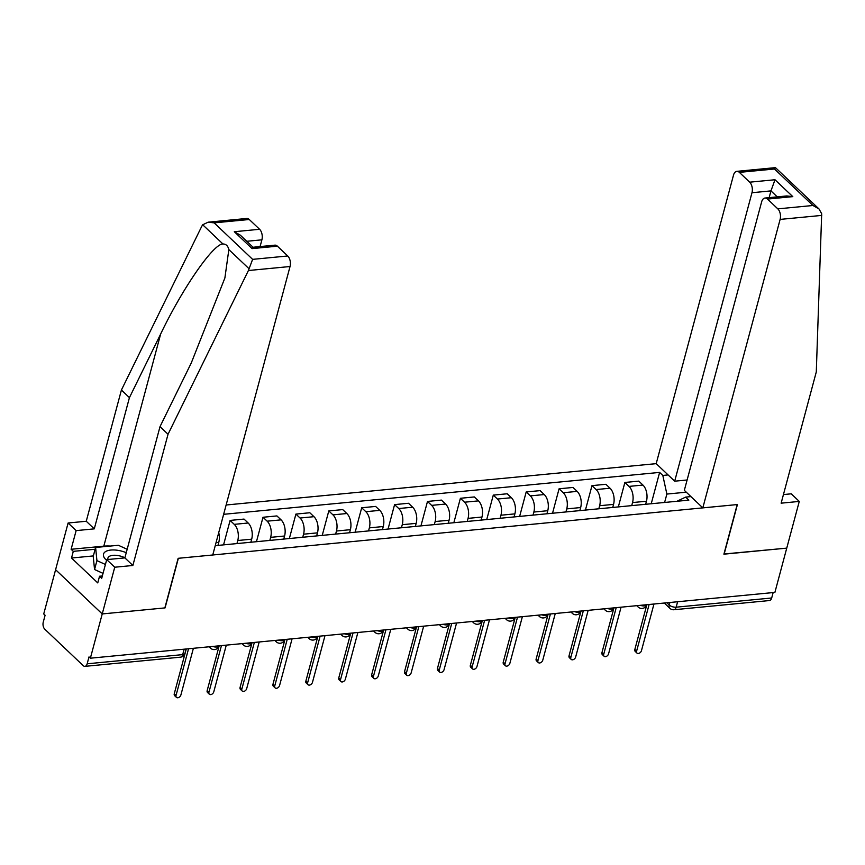 <?xml version="1.0" encoding="UTF-8"?>
<svg xmlns="http://www.w3.org/2000/svg" width="865" height="865" viewBox="0 0 865 865"><rect width="100%" height="100%" fill="white"/><g stroke="black" fill="none" stroke-linecap="round" stroke-linejoin="round"><path stroke-width="1.3" d="M208.162 222.175L246.741 218.467A7.742 4.412 84.5 0 1 249.261 219.494L214.152 222.867L208.162 222.175L202.691 224.77L201.772 226.295L121.414 390.029L86.251 521.26L68.108 523.001L43.737 613.966L45.099 615.253L43.25 622.151A5.158 2.941 -95.5 0 0 44.775 629.179L83.245 665.672A5.158 2.941 -95.5 0 0 84.932 666.353A5.158 2.941 -95.5 0 0 87.16 663.801L182.688 654.621A5.158 2.325 15 0 0 184.959 653.378L186.126 648.988M751.977 192.722A7.742 4.412 -95.5 0 0 749.685 182.18L774.997 179.747L770.964 190.895L751.977 192.722L674.689 481.189L656.2 463.651L226.133 504.998M93.344 555.925L71.514 558.022L97.756 582.913L99.54 576.241L101.713 578.307L106.719 559.623L114.742 567.224L102.232 613.934L55.598 569.711L102.232 613.934L90.371 658.2L774.899 592.395L786.75 548.129L723.962 554M277.406 246.179L252.104 248.612L253.045 247.249L274.875 245.152A7.742 4.412 84.5 0 1 277.406 246.179L287.742 255.986A7.742 4.412 84.5 0 1 290.035 266.517L212.736 554.995L178.147 558.314L164.858 607.911L102.232 613.934L165.074 607.89L178.363 558.293L737.196 504.576L723.908 554.173L786.75 548.129L799.271 501.419L791.248 493.818L783.441 494.564M90.371 658.2L89.008 656.903L87.16 663.801M773.148 592.557L771.688 597.996A5.158 2.941 84.5 0 1 769.461 600.548L673.932 609.738A5.158 2.941 -95.5 0 0 676.16 607.176L771.688 597.996M645.636 504.284L646.458 501.224A11.861 6.769 -95.5 0 0 642.944 485.06L638.803 481.124L624.876 482.465L629.028 486.4A11.861 6.769 84.5 0 1 632.542 502.565L631.72 505.625M618.334 506.912L624.876 482.465M612.734 507.452L613.555 504.382A11.861 6.769 -95.5 0 0 610.052 488.228L605.9 484.292L591.984 485.633L596.126 489.558A11.861 6.769 84.5 0 1 599.64 505.722L598.818 508.793M585.432 510.08L591.984 485.633M579.842 510.61L580.664 507.55A11.861 6.769 -95.5 0 0 577.15 491.385L572.998 487.449L559.082 488.79L563.234 492.726A11.861 6.769 84.5 0 1 566.748 508.89L565.926 511.95M552.53 513.237L559.082 488.79M546.939 513.778L547.761 510.707A11.861 6.769 -95.5 0 0 544.247 494.553L540.106 490.617L526.19 491.958L530.332 495.883A11.861 6.769 84.5 0 1 533.846 512.048L533.024 515.118M519.638 516.405L526.19 491.958M514.048 516.935L514.87 513.875A11.861 6.769 -95.5 0 0 511.356 497.71L507.204 493.774L493.288 495.115L497.44 499.051A11.861 6.769 84.5 0 1 500.943 515.216L500.121 518.276M486.736 519.562L493.288 495.115M481.145 520.103L481.967 517.032A11.861 6.769 -95.5 0 0 478.453 500.878L474.312 496.943L460.396 498.283L464.537 502.208A11.861 6.769 84.5 0 1 468.052 518.373L467.23 521.433M453.844 522.73L460.396 498.283M448.254 523.26L449.076 520.2A11.861 6.769 -95.5 0 0 445.562 504.036L441.41 500.1L427.494 501.44L431.635 505.376A11.861 6.769 84.5 0 1 435.149 521.541L434.327 524.601M420.941 525.888L427.494 501.44M415.351 526.428L416.173 523.357A11.861 6.769 -95.5 0 0 412.659 507.204L408.518 503.268L394.591 504.609L398.743 508.534A11.861 6.769 84.5 0 1 402.257 524.698L401.436 527.758M388.05 529.045L394.591 504.609M382.449 529.585L383.271 526.525A11.861 6.769 -95.5 0 0 379.767 510.361L375.615 506.425L361.7 507.766L365.841 511.702A11.861 6.769 84.5 0 1 369.355 527.866L368.533 530.926M355.147 532.213L361.7 507.766M349.557 532.754L350.379 529.683A11.861 6.769 -95.5 0 0 346.865 513.529L342.713 509.593L328.797 510.934L332.949 514.859A11.861 6.769 84.5 0 1 336.463 531.024L335.642 534.083M322.245 535.37L328.797 510.934M316.655 535.911L317.477 532.851A11.861 6.769 -95.5 0 0 313.963 516.686L309.821 512.75L295.906 514.091L300.047 518.027A11.861 6.769 84.5 0 1 303.561 534.192L302.739 537.251M289.353 538.538L295.906 514.091M283.763 539.079L284.585 536.008A11.861 6.769 -95.5 0 0 281.071 519.854L276.919 515.918L263.003 517.259L267.155 521.184A11.861 6.769 84.5 0 1 270.659 537.349L269.848 540.409M256.451 541.695L263.003 517.259M250.861 542.236L251.683 539.176A11.861 6.769 -95.5 0 0 248.169 523.011L244.027 519.076L230.112 520.416L234.253 524.352A11.861 6.769 84.5 0 1 237.767 540.517L236.945 543.577M223.559 544.864L230.112 520.416M217.969 545.404L218.791 542.333A11.861 6.769 -95.5 0 0 218.726 532.645M689.783 496.705L690.043 495.753M686.291 492.196L666.872 494.066L664.612 502.468M690.93 496.596L685.664 497.105L676.917 501.278M215.234 545.664L688.854 500.132L685.664 497.105M666.872 494.066L662.817 475.436L659.627 472.409L223.635 514.318M662.817 475.436L668.094 474.928M651.226 503.754L659.627 472.409M649.118 604.484L636.608 651.172A2.963 2.033 133.5 0 0 636.986 653.086L635.224 651.41A2.963 2.033 -46.5 0 1 634.834 649.485L646.836 604.7M636.986 653.086A2.963 2.033 133.5 0 0 639.473 653.129A2.963 2.033 133.5 0 0 641.452 650.696L653.962 604.019M616.215 607.641L603.705 654.329A2.963 2.033 133.5 0 0 604.094 656.243L602.321 654.567A2.963 2.033 -46.5 0 1 601.943 652.653L613.945 607.868M604.094 656.243A2.963 2.033 133.5 0 0 606.57 656.297A2.963 2.033 133.5 0 0 608.56 653.864L621.07 607.176M583.324 610.809L570.813 657.487A2.963 2.033 133.5 0 0 571.192 659.411L569.429 657.735A2.963 2.033 -46.5 0 1 569.04 655.811L581.042 611.025M571.192 659.411A2.963 2.033 133.5 0 0 573.679 659.454A2.963 2.033 133.5 0 0 575.658 657.022L588.168 610.344M702.823 507.874L780.122 219.407A7.742 4.412 -95.5 0 0 777.83 208.865L767.504 199.069A7.742 4.412 -95.5 0 0 764.974 198.042A7.742 4.412 -95.5 0 0 761.633 201.869L684.334 490.347L702.823 507.874L737.413 504.555L724.124 554.151M777.83 208.865L812.949 205.492L819.004 208.952L821.685 213.731L816.29 371.939L781.138 503.171L799.271 501.419M749.685 182.18L739.359 172.373A7.742 4.412 -95.5 0 0 736.829 171.346A7.742 4.412 -95.5 0 0 733.488 175.184L656.2 463.651M687.113 479.989L674.689 481.189M777.246 196.863L770.964 190.895L769.147 197.642M764.974 198.042L786.804 195.944L792.805 196.636L767.504 199.069M819.004 208.952L775.483 167.659L774.467 168.999L739.359 172.373M290.035 266.517L248.406 270.529L252.623 259.359L287.742 255.986M106.719 559.623L124.863 557.882L160.014 426.65L191.241 363.041L224.889 277.979L228.847 249.585C227.949 245.865 225.97 243.984 222.932 243.973C213.396 243.627 182.407 288.434 160.652 334.031L129.426 397.641L94.274 528.861L76.131 530.613L71.125 549.286L103.811 546.15A29.01 13.062 -165 0 1 110.396 546.053M160.014 426.65L168.037 434.262L132.875 565.483L114.742 567.224M248.406 270.529L168.037 434.262M124.863 557.882L132.875 565.483M249.261 219.494L259.597 229.29A7.742 4.412 84.5 0 1 261.89 239.832L246.795 241.281M260.084 246.579L261.89 239.832M71.514 558.022L73.298 551.351L71.125 549.286M68.108 523.001L76.131 530.613M86.251 521.26L94.274 528.861M121.414 390.029L129.426 397.641M99.54 576.241L102.34 575.971M95.128 549.253L73.298 551.351M253.077 247.249L240.351 235.183L234.296 231.723L259.597 229.29M126.247 552.703A16.759 7.547 15 0 0 107.292 550.789A16.759 7.547 15 0 0 105.995 559.752A16.759 7.547 15 0 0 106.557 560.25M124.884 557.784A11.472 5.168 15 0 0 107.92 558.098A11.472 5.168 15 0 0 107.952 559.504M103.032 573.376L94.555 569.516L93.225 556.368L95.604 547.469L118.375 545.285L127.166 549.275M105.422 564.477L96.934 560.617L95.604 547.469M94.555 569.516L96.934 560.617M550.421 613.966L537.911 660.655A2.963 2.033 133.5 0 0 538.3 662.568L536.527 660.892A2.963 2.033 -46.5 0 1 536.149 658.979L548.15 614.193M538.3 662.568A2.963 2.033 133.5 0 0 540.776 662.622A2.963 2.033 133.5 0 0 542.766 660.19L555.276 613.501M517.519 617.134L505.019 663.812A2.963 2.033 133.5 0 0 505.398 665.736L503.635 664.061A2.963 2.033 -46.5 0 1 503.246 662.136L515.248 617.351M505.398 665.736A2.963 2.033 133.5 0 0 507.885 665.78A2.963 2.033 133.5 0 0 509.863 663.347L522.374 616.669M484.627 620.291L472.117 666.98A2.963 2.033 133.5 0 0 472.506 668.894L470.733 667.218A2.963 2.033 -46.5 0 1 470.355 665.304L482.356 620.519M472.506 668.894A2.963 2.033 133.5 0 0 474.982 668.948A2.963 2.033 133.5 0 0 476.972 666.515L489.482 619.827M451.725 623.46L439.215 670.137A2.963 2.033 133.5 0 0 439.604 672.062L437.841 670.386A2.963 2.033 -46.5 0 1 437.452 668.461L449.454 623.676M439.604 672.062A2.963 2.033 133.5 0 0 442.091 672.105A2.963 2.033 133.5 0 0 444.069 669.672L456.579 622.995M418.833 626.617L406.323 673.305A2.963 2.033 133.5 0 0 406.701 675.219L404.939 673.543A2.963 2.033 -46.5 0 1 404.55 671.629L416.552 626.844M406.701 675.219A2.963 2.033 133.5 0 0 409.188 675.273A2.963 2.033 133.5 0 0 411.167 672.84L423.677 626.152M385.931 629.785L373.421 676.462A2.963 2.033 133.5 0 0 373.81 678.387L372.036 676.711A2.963 2.033 -46.5 0 1 371.658 674.787L383.66 630.001M373.81 678.387A2.963 2.033 133.5 0 0 376.286 678.43A2.963 2.033 133.5 0 0 378.275 675.998L390.785 629.32M353.039 632.942L340.529 679.63A2.963 2.033 133.5 0 0 340.907 681.544L339.145 679.868A2.963 2.033 -46.5 0 1 338.756 677.955L350.757 633.158M340.907 681.544A2.963 2.033 133.5 0 0 343.394 681.598A2.963 2.033 133.5 0 0 345.373 679.166L357.883 632.477M320.137 636.11L307.626 682.788A2.963 2.033 133.5 0 0 308.016 684.712L306.242 683.036A2.963 2.033 -46.5 0 1 305.864 681.112L317.866 636.326M308.016 684.712A2.963 2.033 133.5 0 0 310.492 684.756A2.963 2.033 133.5 0 0 312.481 682.323L324.991 635.645M287.245 639.267L274.735 685.956A2.963 2.033 133.5 0 0 275.113 687.87L273.351 686.194A2.963 2.033 -46.5 0 1 272.962 684.28L284.963 639.484M275.113 687.87A2.963 2.033 133.5 0 0 277.6 687.924A2.963 2.033 133.5 0 0 279.579 685.491L292.089 638.803M254.342 642.436L241.832 689.113A2.963 2.033 133.5 0 0 242.222 691.038L240.448 689.362A2.963 2.033 -46.5 0 1 240.07 687.437L252.072 642.652M242.222 691.038A2.963 2.033 133.5 0 0 244.698 691.081A2.963 2.033 133.5 0 0 246.687 688.648L259.197 641.971M221.44 645.593L208.93 692.281A2.963 2.033 133.5 0 0 209.319 694.195L207.557 692.519A2.963 2.033 -46.5 0 1 207.167 690.605L219.169 645.809M209.319 694.195A2.963 2.033 133.5 0 0 211.806 694.249A2.963 2.033 133.5 0 0 213.785 691.816L226.295 645.128M188.548 648.761L176.038 695.438A2.963 2.033 133.5 0 0 176.417 697.363L174.654 695.687A2.963 2.033 -46.5 0 1 174.265 693.762L186.267 648.977M176.417 697.363A2.963 2.033 133.5 0 0 178.904 697.406A2.963 2.033 133.5 0 0 180.893 694.973L193.392 648.296M212.693 646.436A5.158 2.325 15 0 0 216.78 647.009A5.158 2.325 15 0 0 219.029 645.831A5.158 5.158 0 0 1 210.509 648.166A5.158 3.546 133.5 0 1 209.741 646.717M245.595 643.279A5.158 2.325 15 0 0 249.682 643.841A5.158 2.325 15 0 0 251.92 642.663A5.158 5.158 0 0 1 243.411 645.009A5.158 3.546 133.5 0 1 242.643 643.56M278.487 640.111A5.158 2.325 15 0 0 282.574 640.684A5.158 2.325 15 0 0 284.823 639.505A5.158 5.158 0 0 1 276.313 641.841A5.158 3.546 133.5 0 1 275.535 640.392M311.389 636.954A5.158 2.325 15 0 0 315.476 637.516A5.158 2.325 15 0 0 317.714 636.337A5.158 5.158 0 0 1 309.205 638.684A5.158 3.546 133.5 0 1 308.437 637.235M344.281 633.785A5.158 2.325 15 0 0 348.368 634.359A5.158 2.325 15 0 0 350.617 633.18A5.158 5.158 0 0 1 342.108 635.515A5.158 3.546 133.5 0 1 341.34 634.067M377.183 630.628A5.158 2.325 15 0 0 381.27 631.191A5.158 2.325 15 0 0 383.509 630.012A5.158 5.158 0 0 1 374.999 632.358A5.158 3.546 133.5 0 1 374.231 630.909M410.075 627.46A5.158 2.325 15 0 0 414.173 628.033A5.158 2.325 15 0 0 416.411 626.855A5.158 5.158 0 0 1 407.902 629.19A5.158 3.546 133.5 0 1 407.134 627.741M442.977 624.303A5.158 2.325 15 0 0 447.064 624.865A5.158 2.325 15 0 0 449.313 623.687A5.158 5.158 0 0 1 440.793 626.033A5.158 3.546 133.5 0 1 440.026 624.584M475.88 621.135A5.158 2.325 15 0 0 479.967 621.708A5.158 2.325 15 0 0 482.205 620.529A5.158 5.158 0 0 1 473.696 622.865A5.158 3.546 133.5 0 1 472.928 621.416M508.771 617.978A5.158 2.325 15 0 0 512.859 618.54A5.158 2.325 15 0 0 515.107 617.361A5.158 5.158 0 0 1 506.587 619.708A5.158 3.546 133.5 0 1 505.82 618.259M541.674 614.81A5.158 2.325 15 0 0 545.761 615.383A5.158 2.325 15 0 0 547.999 614.204A5.158 5.158 0 0 1 539.49 616.54A5.158 3.546 133.5 0 1 538.722 615.091M574.565 611.652A5.158 2.325 15 0 0 578.653 612.215A5.158 2.325 15 0 0 580.902 611.036A5.158 5.158 0 0 1 572.392 613.382A5.158 3.546 133.5 0 1 571.624 611.933M607.468 608.484A5.158 2.325 15 0 0 611.555 609.057A5.158 2.325 15 0 0 613.793 607.879M640.36 605.327A5.158 2.325 15 0 0 644.447 605.889A5.158 2.325 15 0 0 646.696 604.711A5.158 5.158 0 0 1 638.186 607.057A5.158 3.546 133.5 0 1 637.418 605.608M666.872 602.775L669.218 605.003A5.158 2.325 15 0 0 676.16 607.176L677.619 601.748M669.899 602.483L669.218 605.003A5.158 3.546 -46.5 0 0 669.888 608.344A5.158 5.158 0 0 0 673.932 609.738M216.055 542.604L218.791 542.333M237.767 540.517L251.683 539.176M270.659 537.349L284.585 536.008M303.561 534.192L317.477 532.851M336.463 531.024L350.379 529.683M369.355 527.866L383.271 526.525M402.257 524.698L416.173 523.357M435.149 521.541L449.076 520.2M468.052 518.373L481.967 517.032M500.943 515.216L514.87 513.875M533.846 512.048L547.761 510.707M566.748 508.89L580.664 507.55M599.64 505.722L613.555 504.382M632.542 502.565L646.458 501.224M234.253 524.352L248.169 523.011M267.155 521.184L281.071 519.854M300.047 518.027L313.963 516.686M332.949 514.859L346.865 513.529M365.841 511.702L379.767 510.361M398.743 508.534L412.659 507.204M431.635 505.376L445.562 504.036M464.537 502.208L478.453 500.878M497.44 499.051L511.356 497.71M530.332 495.883L544.247 494.553M563.234 492.726L577.15 491.385M596.126 489.558L610.052 488.228M629.028 486.4L642.944 485.06M604.516 608.765A5.158 3.546 133.5 0 0 605.284 610.225A5.158 5.158 0 0 0 613.804 607.879M184.148 649.183L182.688 654.621A5.158 2.941 -95.5 0 1 180.461 657.173A5.158 5.158 0 0 0 184.959 653.378M636.608 651.172L634.834 649.485M603.705 654.329L601.943 652.653M570.813 657.487L569.04 655.811M812.949 205.492L774.467 168.999M774.997 179.747L792.805 196.636M821.75 215.407L780.122 219.407M249.088 268.777L228.847 249.585M222.932 243.973L202.691 224.77M214.152 222.867L252.623 259.359M252.104 248.612L234.296 231.723M103.811 546.15L160.652 334.031M537.911 660.655L536.149 658.979M505.019 663.812L503.246 662.136M472.117 666.98L470.355 665.304M439.215 670.137L437.452 668.461M406.323 673.305L404.55 671.629M373.421 676.462L371.658 674.787M340.529 679.63L338.756 677.955M307.626 682.788L305.864 681.112M274.735 685.956L272.962 684.28M241.832 689.113L240.07 687.437M208.93 692.281L207.167 690.605M176.038 695.438L174.265 693.762M636.726 605.673L638.186 607.057M603.824 608.841L605.284 610.225M570.932 611.998L572.392 613.382M538.03 615.166L539.49 616.54M505.138 618.324L506.587 619.708M472.236 621.481L473.696 622.865M439.334 624.649L440.793 626.033M406.442 627.806L407.902 629.19M373.539 630.974L374.999 632.358M340.648 634.132L342.108 635.515M307.745 637.3L309.205 638.684M274.854 640.457L276.313 641.841M241.951 643.625L243.411 645.009M209.049 646.782L210.509 648.166M180.461 657.173L84.932 666.353M669.888 608.344L664.277 603.024M736.829 171.346L775.408 167.637"/></g></svg>
